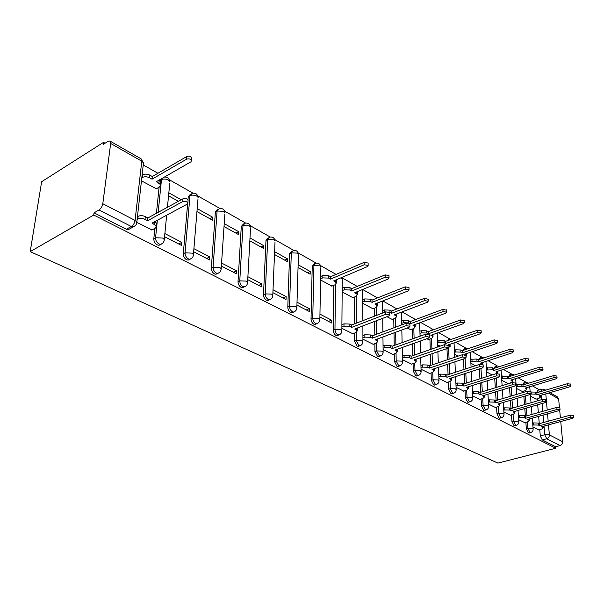 <?xml version="1.0" encoding="UTF-8"?>
<svg xmlns="http://www.w3.org/2000/svg" width="604" height="604" viewBox="0 0 604 604"><rect width="100%" height="100%" fill="white"/><g stroke="black" fill="none" stroke-linecap="round" stroke-linejoin="round"><path stroke-width="0.91" d="M525.857 422.332L526.356 428.825L528.417 432.917L529.315 432.94M511.46 414.85L511.928 421.464L514.042 425.639L514.993 425.654M496.548 407.088L496.979 413.831L499.138 418.089L500.165 418.096M481.086 399.04L481.479 405.918L483.691 410.259L484.786 410.259M465.042 390.69L465.39 397.711L467.655 402.136L468.832 402.136M448.387 382.015L448.689 389.18L451.014 393.702L452.275 393.687M431.075 372.993L431.331 380.324L433.717 384.944L435.076 384.914M413.083 363.616L413.279 371.113L415.733 375.831L417.198 375.786M394.367 353.853L394.495 361.524L397.009 366.349L398.595 366.288M374.865 343.684L374.933 351.536L377.515 356.473L379.229 356.39M354.548 333.076L354.533 341.124L357.198 346.175L359.048 346.069M333.786 285.307L333.249 330.267C333.393 332.63 334.306 334.352 335.99 335.431L337.998 335.296M314.533 263.737L312.223 266.349L311.03 318.92C311.151 321.328 312.094 323.095 313.853 324.22L316.028 324.046M291.921 251.053L289.618 253.635L287.798 307.066C287.904 309.512 288.871 311.324 290.705 312.487L291.845 312.781L293.076 312.276M268.282 237.795L265.994 240.354L263.487 294.654C263.571 297.153 264.575 299.003 266.492 300.218L267.715 300.535L269.074 299.954M243.54 223.941L241.283 226.455L238.021 281.66C238.082 284.197 239.116 286.1 241.124 287.368L242.453 287.708L243.941 287.043M217.621 209.437L215.394 211.898L211.317 268.033C211.355 270.615 212.419 272.57 214.526 273.899L215.96 274.261L217.644 273.431M187.633 203.827L183.284 253.725C183.291 256.36 184.394 258.369 186.598 259.75L188.161 260.143L189.958 259.267M154.866 228.41L153.816 238.686C153.786 241.366 154.934 243.435 157.251 244.877L158.95 245.307L160.891 244.333M539.432 389.852L532.486 385.911M525.827 382.128L518.217 377.81M511.709 374.11L503.434 369.414M497.092 365.813L488.1 360.709M481.947 357.213L472.192 351.679M466.243 348.297L455.68 342.302M449.95 339.048L438.519 332.562M433.03 329.444L420.678 322.438M415.454 319.471L402.121 311.898M396.926 308.946L382.785 300.92M377.477 297.908L362.634 289.482M357.213 286.402L341.992 277.764M336.066 274.397L320.55 265.586M316.194 263.118L298.165 252.88M293.718 250.358L274.767 239.599M270.222 237.017L250.298 225.707M245.639 223.065L224.665 211.158M219.894 208.448L197.802 195.907M192.903 193.121L169.611 179.901M157.923 173.265L143.246 164.93M105.058 143.254L103.503 142.37L41.646 181.728L30.2 251.642L93.733 215.047L555.771 448.251L497.907 463.117L30.2 251.642M560.746 421.532L562.634 441.735C562.634 443.653 561.773 444.929 560.051 445.563L555.627 446.711L542.301 439.954L540.286 435.937L539.757 429.565M539.251 423.555L538.655 416.345M538.338 412.592L537.688 404.778M537.364 400.897L537.198 398.836M536.677 392.645L541.033 391.279L541.977 389.097L544.257 389.361L545.223 390.275M549.987 392.638L557.311 396.828L558.632 398.866L559.425 407.375M559.704 410.365L560.406 417.87M555.627 446.711L555.771 448.251M110.668 143.465L102.801 203.707L135.077 220.407L141.766 161.192L110.668 143.465L109.86 140.974L108.063 141.344L103.224 144.409L103.503 142.37M135.568 225.435L133.197 226.976L131.347 226.508L98.996 209.973L94.028 212.85L93.733 215.047M98.996 209.973C100.989 208.576 102.257 206.485 102.801 203.707M136.995 222.453L152.072 229.905M141.464 180.853L156.345 188.758M164.688 236.76L181.51 245.451L181.781 242.363L178.633 243.971M193.665 251.74L209.543 259.939L209.769 256.904L206.628 258.437M196.964 211.574L212.48 220.166L212.699 217.244L209.86 218.708M221.358 266.047L236.255 273.748L236.436 270.758L233.295 272.215M224.031 226.553L238.603 234.624L238.776 231.747L235.953 233.152M247.738 279.682L261.728 286.908L261.864 283.971L258.738 285.367M249.845 240.845L263.54 248.425L263.676 245.602L260.853 246.938M272.902 292.683L286.039 299.478L286.145 296.587L283.027 297.915M274.495 254.488L287.368 261.615L287.466 258.829L284.658 260.113M296.934 305.103L309.286 311.483L309.354 308.644L306.251 309.92M298.044 267.527L310.162 274.231L310.229 271.49L307.428 272.721M319.901 316.972L331.521 322.974L331.551 320.18L328.47 321.396M320.581 279.999L331.989 286.062M341.879 328.327L352.812 333.733M342.158 291.943L352.902 297.651M362.921 339.206L373.219 344.288M362.838 303.389L372.955 308.757M383.102 349.633L392.789 354.412M386.915 316.715L392.215 319.425M402.46 359.637L411.588 364.129M407.255 327.972L410.712 329.671M421.048 369.24L429.648 373.468M426.734 338.761L428.5 339.524M438.912 378.474L447.013 382.453M456.088 387.353L463.729 391.098M472.622 395.892L479.833 399.418M488.545 404.121L495.34 407.443M503.895 412.056L510.304 415.174M501.758 380.286L508.085 383.6M518.7 419.704L524.748 422.641M516.382 388.38L522.354 391.505M518.413 415.779L524.181 415.635L525.374 416.262L524.785 408.493M524.491 404.635L523.849 396.367M523.54 392.366L523.449 391.181M516.088 384.423L521.773 384.265L522.951 384.929L524.514 384.386L525.51 382.189L528.764 383.17M511.014 408.553L510.433 400.346M510.154 396.367L509.534 387.609M496.126 400.558L495.567 391.868M495.31 387.76L494.714 378.481M480.693 392.253L480.165 383.042M479.923 378.806L479.365 368.953M464.687 383.631L464.197 373.853M463.978 369.474L463.457 358.987M448.07 374.669L447.632 364.272M447.443 359.735L446.968 348.568M430.818 365.337L430.433 354.261M430.274 349.565L429.912 339.025M412.879 355.613L412.57 343.804M412.441 338.927L412.185 329.127M394.216 345.48L394.004 332.864M393.914 327.791L393.755 318.837M374.797 334.91L374.684 321.388M374.646 316.103L374.578 308.123M354.563 323.857L354.608 296.957M187.995 199.667L188.259 196.64L189.973 195.696L192.155 193.31C195.53 192.699 197.516 194.08 198.12 197.448L196.662 195.998L194.813 195.296L192.185 195.1L189.973 195.696L185.043 252.842L191.929 253.121L193.439 254.48L193.25 255.93M155.522 222.038L155.613 221.2M156.421 213.303L159.101 187.195M159.758 180.77L161.495 179.637L161.766 178.58M532.985 427.088L538.685 429.852M310.229 271.49L298.127 264.763M287.466 258.829L274.609 251.679M263.676 245.602L250.003 237.991M238.776 231.747L224.227 223.654M212.699 217.244L197.206 208.622M181.23 199.743L168.954 192.91M530.508 396.201L536.141 399.138M525.087 382.317L523.962 382.664L522.958 384.861M510.931 374.321L509.814 374.669L508.764 376.775M496.261 366.039L495.174 366.394L494.064 368.319M481.063 357.462L479.999 357.817L478.851 359.546M465.299 348.568L464.265 348.923L463.087 350.426M448.938 339.35L446.764 340.943M431.958 329.776L429.867 331.06M414.306 319.833L412.411 320.732M190.441 194.246L188.259 196.64M160.052 179.562L159.773 180.619M541.584 389.21L537.628 390.388L536.669 392.57M94.028 212.85L126.364 229.233L128.214 229.694L130.388 228.508M168.659 195.907L178.391 201.291M181.781 242.363L164.99 233.635M209.769 256.904L193.914 248.667M236.436 270.758L221.562 263.027M261.864 283.971L247.897 276.715M286.145 296.587L273.023 289.769M309.354 308.644L297.017 302.234M331.551 320.18L319.954 314.148M420.029 335.046L421.29 335.741M437.628 344.786L440.089 346.152M454.563 354.163L458.126 356.133M470.878 363.193L475.454 365.73M486.598 371.89L492.117 374.948M151.747 230.079L155.319 228.169L156.323 225.949L152.102 223.087L187.232 204.122L187.874 202.687C186.628 201.26 184.907 200.898 182.71 201.608L147.58 220.724L145.013 219.38C142.408 218.233 140.007 218.127 137.818 219.071L138.127 216.308C140.317 215.364 142.71 215.469 145.307 216.625L147.874 217.969L182.959 198.799C185.156 198.089 186.878 198.452 188.116 199.879L188.033 200.845M154.828 221.623L156.602 223.208L156.444 224.748M137.448 216.685L138.127 216.308M137.138 219.448L137.818 219.071M147.58 220.724L147.874 217.969M142.099 175.19L142.77 174.798C144.915 173.809 147.255 173.914 149.792 175.122L152.299 176.527L152.019 179.169L149.513 177.765C146.968 176.564 144.62 176.451 142.469 177.44L141.804 177.833M156.051 188.924L159.539 186.946L160.536 184.628L156.428 181.638L190.924 161.849L191.559 160.362C190.351 158.867 188.667 158.497 186.515 159.23L152.019 179.169M152.299 176.527L186.757 156.542C188.909 155.802 190.585 156.179 191.793 157.674L191.702 158.678M158.882 180.234L160.807 182L160.641 183.608M352.54 333.838L356.013 332.517L357.372 330.773L354.722 329.021L388.734 316.02L389.595 314.918L385.662 314.314L351.611 327.398L349.852 326.477L343.986 326.266L344.001 323.857L349.859 324.069L351.619 324.997L385.631 311.868L389.557 312.472L389.565 312.895M341.902 324.673L344.001 323.857M357.183 328.078L357.372 329.097M341.887 327.081L343.986 326.266M351.611 327.398L351.619 324.997M372.947 344.386L376.398 343.125L377.794 341.426L375.273 339.765L409.059 327.308L409.935 326.243L406.114 325.677L372.298 338.21L370.607 337.326L364.876 337.13L364.869 334.759L370.592 334.956L372.275 335.847L406.062 323.261L409.889 324.22M362.913 335.492L364.869 334.759M377.666 338.882L377.779 339.72M362.921 337.855L364.876 337.13M372.298 338.21L372.275 335.847M392.532 354.503L395.96 353.287L397.379 351.641L394.978 350.071L428.53 338.119L429.421 337.085L425.707 336.556L392.124 348.584L390.501 347.73L384.899 347.542L384.869 345.209L390.471 345.397L392.087 346.251L425.631 334.186L429.353 335.061M383.057 345.865L384.869 345.209M397.296 349.248L397.349 349.92M383.079 348.198L384.899 347.542M392.124 348.584L392.087 346.251M411.324 364.22L414.737 363.049L416.179 361.456L413.899 359.961L447.194 348.485L448.108 347.489L444.491 346.983L411.158 358.527L409.595 357.719L404.114 357.53L404.068 355.235L409.542 355.416L411.098 356.232L444.401 344.65L448.017 345.473M402.377 355.824L404.068 355.235M416.179 361.456L416.133 359.712M402.423 358.119L404.114 357.53M411.158 358.527L411.098 356.232M429.391 373.551L432.774 372.434L434.246 370.879L432.064 369.459L465.11 358.436L466.031 357.47L462.521 356.994L429.429 368.085L427.934 367.3L422.574 367.126L422.498 364.861L427.859 365.043L429.353 365.828L462.407 354.699L465.933 355.454M420.928 365.397L422.498 364.861M434.201 368.75L434.178 369.127M420.996 367.655L422.574 367.126M429.429 368.085L429.353 365.828M446.764 382.528L450.123 381.456L451.611 379.946L449.535 378.595L482.324 367.995L483.253 367.051L479.825 366.605L446.998 377.274L445.563 376.519L440.308 376.352L440.218 374.118L445.473 374.291L446.907 375.046L479.697 364.34L483.14 365.05M438.761 374.601L440.218 374.118M438.844 376.828L440.308 376.352M446.998 377.274L446.907 375.046M463.487 391.173L466.816 390.131L468.326 388.666L466.341 387.383L498.859 377.175L499.802 376.262L496.465 375.847L463.902 386.107L462.521 385.382L457.371 385.224L457.266 383.027L462.407 383.185L463.796 383.918L496.322 373.619L499.674 374.276M455.907 383.457L457.266 383.027M456.012 385.654L457.371 385.224M463.902 386.107L463.796 383.918M479.584 399.493L482.89 398.489L484.416 397.07L482.521 395.839L514.774 386.016L515.725 385.126L512.464 384.733L480.172 394.616L478.836 393.914L473.793 393.763L473.679 391.596L478.715 391.754L480.052 392.457L512.305 382.536L515.582 383.155M472.411 391.988L473.679 391.596M472.532 394.148L473.793 393.763M480.172 394.616L480.052 392.457M495.106 407.511L498.383 406.545L499.923 405.163L498.111 403.993L530.093 394.525L531.052 393.665L527.873 393.287L495.846 402.808L494.563 402.136L489.618 401.985L489.482 399.856L494.427 400.007L495.71 400.679L527.7 391.12L530.893 391.702M488.311 400.21L489.482 399.856M488.44 402.339L489.618 401.985M495.846 402.808L495.71 400.679M320.649 276.466L322.868 275.507L328.75 275.741L330.562 276.76L330.524 279.116L328.719 278.104L322.823 277.87L320.603 278.829M331.732 286.175L335.152 284.733L336.458 282.846L333.71 280.898L367.33 266.643L368.153 265.45L364.174 264.771L330.524 279.116M330.562 276.76L364.167 262.37L368.138 263.05L368.146 263.54M336.043 279.909L336.473 281.321M342.189 288.327L344.25 287.466L350.003 287.693L351.732 288.659L351.724 290.985L349.995 290.018L344.235 289.792L342.166 290.645M352.653 297.749L356.05 296.375L357.387 294.533L354.774 292.691L388.183 279.033L389.029 277.878L385.171 277.244L351.724 290.985M351.732 288.659L385.133 274.88L388.991 275.515L388.999 275.96M357.062 291.755L357.387 292.97M362.83 299.697L364.748 298.927L370.373 299.146L372.034 300.075L372.049 302.362L370.388 301.434L364.756 301.222L362.838 301.985M372.713 308.855L376.088 307.534L377.455 305.745L374.978 304.001L408.168 290.901L409.029 289.784L405.276 289.188L372.049 302.362M372.034 300.075L405.216 286.855L408.968 287.459L408.976 287.859M377.213 303.117L377.44 304.152M382.634 310.622L384.416 309.928L389.92 310.131L391.513 311.03L391.551 313.28L389.18 312.064M391.973 319.516L395.326 318.248L396.722 316.511L394.359 314.858L427.322 302.279L428.198 301.192L424.544 300.633L391.551 313.28M385.662 314.314L385.631 311.868L382.664 312.872M391.513 311.03L424.469 298.338L428.13 299.274M396.541 314.027L396.692 314.895M401.645 321.117L403.306 320.49L408.689 320.686L410.222 321.547L410.282 323.767L408.749 322.913L403.351 322.717L401.69 323.336M410.478 329.761L413.808 328.538L415.227 326.855L412.977 325.277L445.699 313.197L446.59 312.147L443.034 311.619L410.282 323.767M410.222 321.547L442.943 309.361L446.507 310.222M415.091 324.499L415.182 325.209M419.916 331.203L421.456 330.645L426.734 330.833L428.206 331.656L428.281 333.846L426.801 333.023L421.524 332.834L419.976 333.393M428.266 339.607L431.581 338.429L433.023 336.79L430.871 335.296L463.351 323.684L464.25 322.664L460.792 322.166L428.281 333.846M428.206 331.656L460.678 319.939L464.151 320.739M432.917 334.563L432.962 335.137M437.485 340.913L438.919 340.407L444.083 340.588L445.503 341.381L445.593 343.54L444.174 342.747L439.002 342.566L437.56 343.072M447.549 348.342L450.139 346.364L448.085 344.937L480.316 333.763L481.229 332.766L477.855 332.298L445.593 343.54M445.503 341.381L477.726 330.109L481.116 330.856M450.139 346.364L450.063 344.688M454.389 350.26L455.726 349.807L460.784 349.98L462.151 350.743L462.256 352.872L460.89 352.102L455.824 351.936L454.487 352.389M465.994 356.73L466.62 355.575L464.657 354.216L496.631 343.457L497.553 342.491L494.261 342.053L462.256 352.872M462.151 350.743L494.125 339.886L497.424 340.588M470.667 359.267L476.873 359.025L478.187 359.765L478.308 361.856L476.994 361.124L470.78 361.366M482.415 364.295L480.625 363.155L512.335 352.781L513.272 351.853L510.055 351.43L478.308 361.856M478.187 359.765L509.904 349.301L513.128 349.95M486.356 367.957L492.381 367.745L493.649 368.455L493.778 370.516L492.509 369.807L486.484 370.018M497.824 373.408L496.012 371.77L527.466 361.773L528.409 360.867L525.269 360.467L493.778 370.516M493.649 368.455L525.102 358.368L528.258 358.98M510.07 415.242L513.324 414.314L514.88 412.962L513.136 411.853L544.846 402.717L545.82 401.879L542.709 401.524L510.954 410.712L509.716 410.063L504.869 409.92L504.725 407.813L509.572 407.964L510.81 408.614L542.528 399.395L545.646 399.931M503.63 408.138L504.725 407.813M503.774 410.237L504.869 409.92M510.954 410.712L510.81 408.614M501.486 376.337L507.337 376.149L508.56 376.836L508.704 378.874L507.481 378.195L501.622 378.376M507.866 383.668L511.052 382.687L512.585 381.267L510.863 380.082L542.052 370.433L542.996 369.55L539.931 369.18L508.704 378.874M508.56 376.836L539.757 367.111L542.837 367.677M524.514 422.709L527.737 421.811L529.308 420.497L527.639 419.433L559.077 410.614L560.051 409.806L557.009 409.474L525.533 418.33L524.34 417.704L519.576 417.568L519.425 415.492M525.533 418.33L525.374 416.262L556.82 407.368L559.87 407.874M518.564 417.855L519.576 417.568M556.896 376.073L553.883 375.537L522.951 384.929L523.109 386.938L521.931 386.281L516.239 386.432M522.143 391.573L525.299 390.622L526.847 389.233L525.193 388.108L556.118 378.791L557.069 377.93L554.072 377.576L523.109 386.938M538.458 429.912L541.66 429.044L543.238 427.768L541.637 426.749L572.796 418.24L573.777 417.447L570.803 417.13L539.606 425.684L538.451 425.08L533.777 424.952L533.611 422.906L538.277 423.042L539.432 423.646L570.606 415.061L573.589 415.529M532.675 423.17L533.611 422.906M532.834 425.208L533.777 424.952M539.606 425.684L539.432 423.646M530.924 392.019L535.718 392.109L536.858 392.751L537.024 394.729L535.876 394.087L530.976 394.034M535.929 399.206L539.07 398.285L540.618 396.941L539.032 395.854L569.693 386.854L570.652 386.024L567.722 385.684L537.024 394.729M536.858 392.751L567.526 383.676L570.47 384.174M530.924 432.494L530.01 432.487L527.949 428.387L527.443 421.894M526.356 428.825L532.66 428.523L533.158 429.248M516.624 425.186L515.642 425.186L513.536 421.011L513.06 414.389M511.928 421.464L518.338 421.147L518.859 421.924M501.803 417.613L500.761 417.621L498.594 413.363L498.157 406.613M496.979 413.831L498.594 413.363L503.494 413.506L504.046 414.344M486.446 409.761L485.322 409.776L483.109 405.435L482.709 398.549M481.479 405.918L483.109 405.435L488.1 405.586L488.681 406.484M470.516 401.607L469.3 401.637L467.035 397.206L466.681 390.176M465.39 397.711L467.035 397.206L472.124 397.364L472.743 398.323M453.974 393.144L452.668 393.189L450.342 388.659L450.033 381.479M448.689 389.18L450.342 388.659L455.537 388.825L456.194 389.859M436.79 384.34L435.386 384.401L433 379.78L432.743 372.442M431.331 380.324L433 379.78L438.3 379.946L438.995 381.071M418.927 375.19L417.409 375.273L414.963 370.546L414.759 363.042M413.279 371.113L414.963 370.546L420.376 370.72L421.109 371.936M400.346 365.654L398.708 365.767L396.186 360.935L396.05 353.257M394.495 361.524L396.186 360.935L401.72 361.117L402.498 362.43M380.996 355.726L379.221 355.862L376.632 350.924L376.564 343.057M374.933 351.536L376.632 350.924L382.294 351.113L383.117 352.532M360.837 345.367L358.912 345.541L356.247 340.49L356.254 332.419M354.533 341.124L356.247 340.49L362.038 340.686L362.906 342.226M339.81 334.556L337.719 334.775C336.035 333.687 335.122 331.966 334.978 329.595L335.477 284.582M333.249 330.267L334.978 329.595L340.898 329.807L341.856 330.675L341.826 331.475M317.863 323.253L316.639 323.797L315.582 323.525C313.831 322.4 312.887 320.633 312.759 318.225L313.914 265.601L315.643 263.246C318.534 262.77 320.256 263.971 320.822 266.84L319.818 265.836L313.914 265.601L312.223 266.349M311.03 318.92L312.759 318.225L318.829 318.444L319.856 319.38L319.81 320.263M294.933 311.43L293.589 312.064L292.449 311.77C290.615 310.599 289.648 308.787 289.535 306.334L291.317 252.857L293.129 250.494C296.103 249.996 297.87 251.226 298.444 254.178L297.364 253.106L291.317 252.857L289.618 253.635M287.798 307.066L289.535 306.334L295.749 306.568L296.858 307.572L296.791 308.546M270.947 299.055L269.467 299.78L268.244 299.463C266.319 298.248 265.322 296.39 265.231 293.891L267.7 239.539L269.603 237.168C272.661 236.64 274.48 237.901 275.054 240.951L273.899 239.796L267.7 239.539L265.994 240.354M263.487 294.654L265.231 293.891L271.604 294.133L272.797 295.213L272.706 296.292M245.836 286.077L244.205 286.923L242.883 286.583C240.875 285.307 239.841 283.404 239.773 280.86L242.989 225.602L244.982 223.223C248.131 222.672 250.003 223.971 250.592 227.119L249.346 225.873L242.989 225.602L241.283 226.455M238.021 281.66L239.773 280.86L246.311 281.117L247.595 282.279L247.481 283.465M219.516 272.449L217.719 273.431L216.285 273.068C214.186 271.74 213.114 269.784 213.076 267.195L217.108 211.007L219.192 208.622C222.453 208.04 224.378 209.377 224.975 212.631L223.631 211.294L217.108 211.007L215.394 211.898M211.317 268.033L213.076 267.195L219.781 267.459L221.177 268.72L221.026 270.026M191.898 258.135L189.928 259.275L188.365 258.874C186.16 257.493 185.05 255.477 185.043 252.842L183.284 253.725M162.884 243.065L160.709 244.393L159.018 243.963C156.7 242.514 155.553 240.445 155.575 237.757L157.357 220.256M153.816 238.686L155.575 237.757L162.657 238.052L164.296 239.524L164.046 241.124M540.286 435.937L544.74 434.744L544.008 426.099M543.698 422.475L543.064 415.107M542.747 411.347L542.075 403.517M541.743 399.621L541.365 395.175M541.048 391.505L542.83 390.984M545.789 393.876L547.209 410.086M547.534 413.853L548.183 421.237M548.5 424.876L549.376 434.872L562.634 441.735M558.632 398.866L548.485 393.083M526.967 415.809L526.363 408.04M526.061 404.182L525.412 395.907M525.102 391.898L525.012 390.712M524.521 384.454L525.457 384.174M512.607 408.085L512.018 399.871M511.739 395.892L511.112 387.134M497.734 400.075L497.168 391.377M496.903 387.27L496.299 377.983M482.317 391.754L481.781 382.536M481.531 378.3L480.965 368.432M466.318 383.117L465.82 373.325M465.601 368.946L465.072 358.451M449.716 374.125L449.27 363.721M449.074 359.184L448.591 347.979M432.472 364.778L432.079 353.695M431.913 348.991L431.543 338.444M414.548 355.031L414.231 343.215M414.095 338.331L413.831 328.531M395.899 344.876L395.673 332.245M395.575 327.164L395.416 318.21M376.488 334.276L376.368 320.747M376.322 315.462L376.247 307.466M356.262 323.2L356.284 296.27M158.165 212.351L161.495 179.637L163.737 179.003L166.432 179.214L168.357 179.954L169.935 181.525C169.46 178.316 167.602 176.836 164.386 177.078M169.784 183.088L167.429 207.285M414.05 320.128L415.922 319.425M431.49 330.471L432.623 329.535L434.284 329.467M448.379 340.377L449.557 339.131L451.701 339.214M464.695 349.882L465.873 348.38L468.364 348.636M480.444 359.018L481.592 357.289L484.348 357.727M495.65 367.813L496.752 365.881L499.719 366.507M510.335 376.284L511.384 374.178L514.51 374.986M198.006 198.875L193.439 254.48C193.333 256.851 192.163 258.452 189.928 259.275L188.161 260.143M224.884 213.929L221.177 268.72C221.079 271.06 219.931 272.631 217.719 273.431L215.96 274.261M250.524 228.289L247.595 282.279C247.512 284.59 246.387 286.137 244.205 286.923L242.453 287.708M275.009 242.023L272.797 295.213C272.729 297.493 271.619 299.018 269.467 299.78L267.715 300.535M298.414 255.152L296.858 307.572C296.798 309.814 295.711 311.317 293.589 312.064L291.845 312.781M320.807 267.723L319.856 319.38C319.81 321.592 318.738 323.072 316.639 323.797L314.911 324.491M342.249 279.773L342.257 278.965L340.928 277.84M362.808 291.324L361.985 289.746M382.536 302.415L382.09 301.192M401.479 313.076L401.313 312.2M419.682 323.321L420.059 336.186M126.364 229.233L131.347 226.508C133.341 225.171 134.579 223.14 135.077 220.407L136.851 222.015L136.542 223.782M542.301 439.954L546.763 438.776L544.74 434.744L549.376 434.872C549.368 436.82 548.492 438.119 546.763 438.776L560.051 445.563M110.087 141.109L140.898 158.724L141.766 161.192L143.473 162.899L143.284 164.628M154.647 224.416L154.926 221.676M145.013 219.38L145.307 216.625M182.71 201.608L182.959 198.799M149.792 175.122L149.513 177.765M142.77 174.798L142.469 177.44M159.177 180.4L158.905 183.027M186.757 156.542L186.515 159.23M356.466 329.935L356.466 328.357M349.852 326.477L349.859 324.069M376.941 340.641L376.934 339.154M370.607 337.326L370.592 334.956M406.114 325.677L406.062 323.261M396.586 350.909L396.556 349.512M390.501 347.73L390.471 345.397M425.707 336.556L425.631 334.186M415.439 360.769L415.401 359.44M409.595 357.719L409.542 355.416M444.491 346.983L444.401 344.65M433.551 370.237L433.506 368.984M427.934 367.3L427.859 365.043M462.521 356.994L462.407 354.699M450.961 379.342L450.909 378.149M445.563 376.519L445.473 374.291M479.825 366.605L479.697 364.34M467.715 388.1L467.655 386.968M462.521 385.382L462.407 383.185M496.465 375.847L496.322 373.619M483.842 396.534L483.781 395.461M478.836 393.914L478.715 391.754M512.464 384.733L512.305 382.536M499.38 404.657L499.312 403.638M494.563 402.136L494.427 400.007M527.873 393.287L527.7 391.12M328.75 275.741L328.719 278.104M322.868 275.507L322.823 277.87M335.522 280.128L335.499 281.902M364.167 262.37L364.174 264.771M350.003 287.693L349.995 290.018M344.25 287.466L344.235 289.792M356.496 291.989L356.488 293.65M385.133 274.88L385.171 277.244M370.373 299.146L370.388 301.434M364.748 298.927L364.756 301.222M376.609 303.359L376.624 304.922M405.216 286.855L405.276 289.188M389.92 310.131L389.957 312.389M384.416 309.928L384.446 312.185M395.914 314.261L395.937 315.741M424.469 298.338L424.544 300.633M408.689 320.686L408.749 322.913M403.306 320.49L403.351 322.717M414.457 324.733L414.495 326.13M442.943 309.361L443.034 311.619M426.734 330.833L426.801 333.023M421.456 330.645L421.524 332.834M432.283 334.797L432.336 336.118M460.678 319.939L460.792 322.166M444.083 340.588L444.174 342.747M438.919 340.407L439.002 342.566M449.436 344.469L449.489 345.722M477.726 330.109L477.855 332.298M460.784 349.98L460.89 352.102M455.726 349.807L455.824 351.936M465.948 353.778L466.016 354.971M494.125 339.886L494.261 342.053M476.873 359.025L476.994 361.124M471.913 358.859L472.026 360.95M481.864 362.747L481.932 363.887M509.904 349.301L510.055 351.43M492.381 367.745L492.509 369.807M487.511 367.579L487.639 369.648M497.198 371.392L497.273 372.472M525.102 358.368L525.269 360.467M514.366 412.494L514.298 411.513M509.716 410.063L509.572 407.964M542.709 401.524L542.528 399.395M507.337 376.149L507.481 378.195M502.558 375.998L502.702 378.036M512.003 379.727L512.071 380.762M539.757 367.111L539.931 369.18M528.825 420.052L528.749 419.116M524.34 417.704L524.181 415.635M557.009 409.474L556.82 407.368M521.773 384.265L521.931 386.281M517.084 384.121L517.235 386.13M526.288 387.776L526.363 388.765M553.883 375.537L554.072 377.576M542.785 427.345L542.709 426.454M538.451 425.08L538.277 423.042M570.803 417.13L570.606 415.061M535.718 392.109L535.876 394.087M531.112 391.966L531.271 393.944M540.082 395.544L540.165 396.488M567.526 383.676L567.722 385.684M158.95 245.307L160.709 244.393C162.974 243.548 164.175 241.925 164.296 239.524L166.659 215.228M336.979 335.688L338.701 335.031C340.769 334.314 341.819 332.864 341.856 330.675L342.257 278.965L341.849 277.447M358.112 346.417L359.825 345.782C361.872 345.088 362.898 343.661 362.928 341.502L362.891 325.896M378.368 356.692L380.075 356.088C382.09 355.409 383.11 354.004 383.125 351.875L382.951 336.934M397.809 366.56L399.508 365.971C401.494 365.307 402.498 363.925 402.506 361.826L402.204 347.496M416.481 376.028L418.157 375.469C420.127 374.82 421.109 373.461 421.109 371.385L420.701 357.621M434.419 385.126L436.088 384.589C438.028 383.955 438.995 382.619 438.987 380.573L438.481 367.323M451.671 393.876L453.325 393.363C455.25 392.743 456.201 391.422 456.179 389.406L455.597 376.632M468.274 402.302L469.92 401.803C471.815 401.199 472.751 399.901 472.728 397.908L472.071 385.586M484.272 410.418L485.903 409.935C487.775 409.338 488.696 408.062 488.666 406.099L487.949 394.186M499.689 418.232L501.305 417.772C503.162 417.19 504.068 415.929 504.03 413.997L503.253 402.468M514.555 425.775L516.163 425.329C517.99 424.763 518.889 423.517 518.844 421.607L518.013 410.448M528.908 433.053L530.493 432.615C532.305 432.064 533.189 430.841 533.136 428.961L532.267 418.134M362.883 320.649L362.574 289.505M382.664 313.008L382.415 301.064M382.725 318.316L382.891 331.89M401.728 324.877L401.426 312.162M401.834 329.973L402.098 342.649M420.21 341.086L420.558 352.94M437.183 333.046L437.711 346.975M437.892 351.694L438.315 362.808M454.049 342.868L454.706 357.289M454.918 361.841L455.393 372.275M470.297 352.321L471.09 367.156M471.324 371.551L471.845 381.366M485.963 361.411L486.884 376.602M487.141 380.86L487.7 390.101M501.071 370.161L502.12 385.669M502.392 389.784L502.981 398.504M515.657 378.602L516.828 394.374M517.122 398.361L517.734 406.598M529.746 386.734L530.093 391.03M530.365 394.427L531.029 402.732M531.339 406.605L531.965 414.397M128.214 229.694L133.197 226.976C135.5 226.107 136.715 224.454 136.851 222.015L143.473 162.899L141.094 158.829M545.639 390.146L544.514 389.512M156.323 225.949L156.602 223.208M187.874 202.687L188.116 199.879M160.807 182L160.536 184.628M191.793 157.674L191.559 160.362M357.372 330.773L357.372 328.38M389.595 314.918L389.557 312.472M377.794 341.426L377.772 339.071M409.935 326.243L409.874 323.835M397.379 351.641L397.334 349.323M429.421 337.085L429.338 334.714M448.108 347.489L448.009 345.156M434.246 370.879L434.17 368.765M466.031 357.47L465.918 355.167M451.611 379.946L451.528 377.953M483.253 367.051L483.117 364.786M468.326 388.666L468.228 386.786M499.802 376.262L499.659 374.035M484.416 397.07L484.317 395.295M515.725 385.126L515.567 382.936M499.923 405.163L499.818 403.487M531.052 393.665L530.878 391.498M336.481 280.498L336.458 282.846M368.138 263.05L368.153 265.45M357.387 292.223L357.387 294.533M388.991 275.515L389.029 277.878M377.432 303.472L377.455 305.745M408.968 287.459L409.029 289.784M396.677 314.269L396.722 316.511M428.115 298.904L428.198 301.192M415.167 324.642L415.227 326.855M446.492 309.89L446.59 312.147M432.94 334.616L433.023 336.79M464.136 320.437L464.25 322.664M481.101 330.577L481.229 332.766M466.514 353.589L466.62 355.575M497.409 340.331L497.553 342.491M482.392 362.574L482.49 364.325M513.113 349.724L513.272 351.853M497.696 371.233L497.809 373.008M528.236 358.768L528.409 360.867M514.88 412.962L514.767 411.384M545.82 401.879L545.631 399.75M512.464 379.591L512.585 381.267M542.815 367.481L542.996 369.55M529.308 420.497L529.187 418.995M560.051 409.806L559.855 407.708M526.718 387.647L526.847 389.233M556.88 375.892L557.069 377.93M543.238 427.768L543.117 426.341M573.777 417.447L573.574 415.378M540.489 395.431L540.618 396.941M570.455 384.008L570.652 386.024"/></g></svg>
